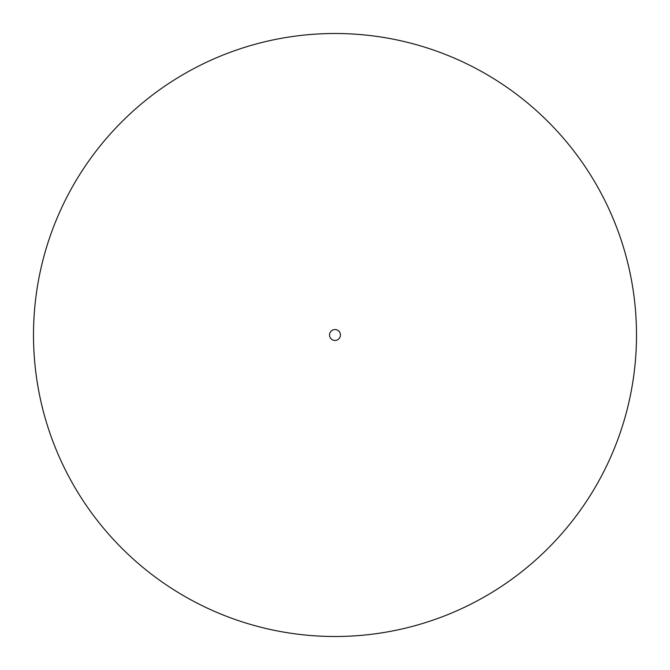 <?xml version="1.0" encoding="UTF-8"?>
<svg xmlns="http://www.w3.org/2000/svg" width="670" height="670" viewBox="0 0 670 670"><rect width="100%" height="100%" fill="white"/><g stroke="black" fill="none" stroke-linecap="round" stroke-linejoin="round"><path stroke-width="1" d="M329.54 335A5.46 5.46 0 0 1 337.73 330.276A5.46 5.46 0 0 1 337.73 339.724A5.46 5.46 0 0 1 329.54 335M33.5 335A301.5 301.5 0 0 0 485.75 596.107A301.5 301.5 0 0 0 485.75 73.893A301.5 301.5 0 0 0 33.5 335"/></g></svg>
